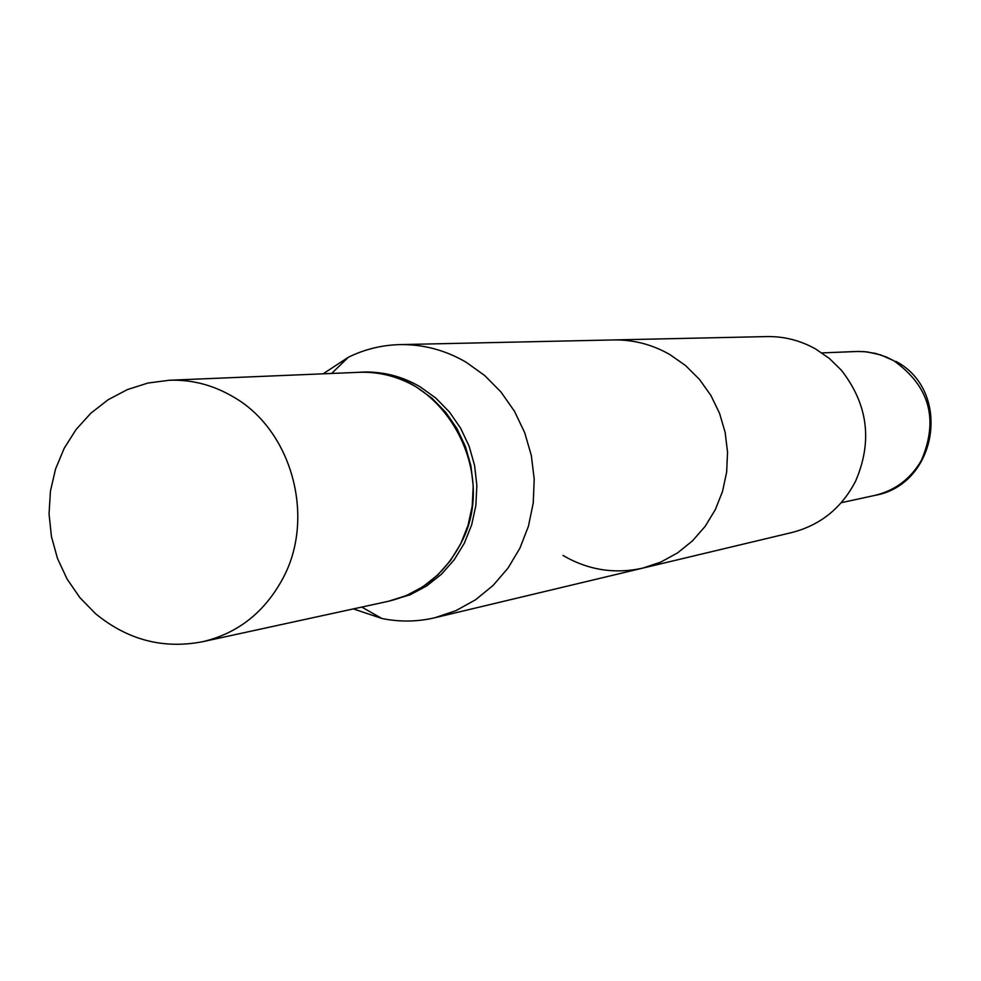 <?xml version="1.0" encoding="UTF-8"?>
<svg xmlns="http://www.w3.org/2000/svg" width="981" height="981" viewBox="0 0 981 981"><rect width="100%" height="100%" fill="white"/><g stroke="black" fill="none" stroke-linecap="round" stroke-linejoin="round"><path stroke-width="1.47" d="M358.752 372.326C439.782 365.128 502.284 471.726 459.451 545.927C443.167 575.418 419.427 593.885 388.243 601.316L202.871 641.66C237.868 633.309 264.49 612.328 282.736 578.692C315.821 517.882 292.117 430.536 233.699 397.109C213.429 385.067 191.933 379.451 169.198 380.26L358.752 372.326M323.105 373.822L348.267 357.305C364.515 349.31 381.683 345.079 399.77 344.613L766.897 336.581C784.199 336.299 800.496 340.468 815.8 349.089L829.436 358.519L841.355 370.205C867.964 404.344 872.722 441.303 855.628 481.07C841.759 507.913 820.594 525.043 792.121 532.462L642.947 568.073L660.863 562.064L677.528 552.916L692.451 540.899L705.167 526.343L715.308 509.666L722.543 491.383L726.663 472.008L727.546 452.143L725.143 432.376L719.539 413.283L710.894 395.453L699.49 379.414L685.658 365.643L669.815 354.533C652.193 344.478 633.444 339.61 613.566 339.941L766.897 336.581C784.199 336.299 800.496 340.468 815.8 349.089L829.436 358.519L841.355 370.205C867.964 404.344 872.722 441.303 855.628 481.07C841.759 507.913 820.594 525.043 792.121 532.462L434.951 617.723C417.33 621.856 399.647 622.113 381.903 618.496L353.381 608.907M562.984 555.442C588.146 570.108 614.805 574.314 642.947 568.073M358.85 372.314L362.896 372.155C383.105 371.431 402.185 376.312 420.15 386.808L435.785 398.053L449.421 411.995L460.653 428.231L469.139 446.257L474.596 465.534L476.852 485.472L475.871 505.46L471.653 524.896L464.344 543.192L454.178 559.795L441.475 574.192L426.612 585.988L410.058 594.817L388.341 601.292M399.77 344.613C423.13 344.233 445.19 350.07 465.95 362.124L484.626 375.453L500.96 391.983L514.449 411.223L524.676 432.609L531.334 455.515L534.216 479.219L533.235 503.032L528.428 526.233L519.942 548.121L508.048 568.06L493.1 585.436L475.577 599.759L455.993 610.623L434.951 617.723M358.96 372.314C379.206 371.591 398.347 376.496 416.361 387.017L432.032 398.298L445.705 412.29L456.974 428.562L465.472 446.637L470.941 465.975L473.21 485.975L472.229 506.024L467.998 525.522L460.678 543.866L450.487 560.519L437.747 574.964L422.848 586.785L406.244 595.639L388.439 601.267M921.441 460.248C910.724 478.838 895.126 490.574 874.647 495.442L841.232 502.713L874.647 495.442C937.578 484.786 952.379 390.879 895.8 361.327C952.379 390.879 937.578 484.786 874.647 495.442C895.126 490.574 910.724 478.838 921.441 460.248C938.829 419.39 929.571 386.195 893.691 360.652C929.571 386.195 938.829 419.39 921.441 460.248M856.106 351.492L864.457 351.639L875.481 353.405L886.125 356.912L893.691 360.652L880.864 354.95L867.241 351.921L858.89 351.431L821.943 352.915L856.106 351.492M169.198 380.26L147.923 383.056L127.383 389.592L108.18 399.708L90.914 413.136L76.089 429.494L64.17 448.329L55.525 469.077L50.436 491.138L49.05 513.848L51.429 536.509L57.487 558.447L67.064 579.011L79.829 597.564L95.415 613.579C127.567 640.004 163.386 649.361 202.871 641.66M331.664 373.454L348.267 357.305M361.756 607.08L381.903 618.496"/></g></svg>
